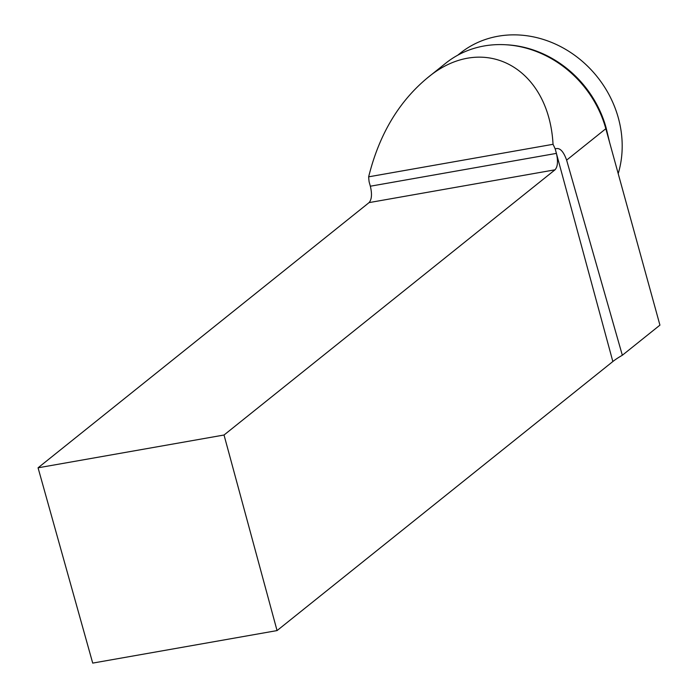 <?xml version="1.0" encoding="UTF-8"?>
<svg xmlns="http://www.w3.org/2000/svg" width="698" height="698" viewBox="0 0 698 698"><rect width="100%" height="100%" fill="white"/><g stroke="black" fill="none" stroke-linecap="round" stroke-linejoin="round"><path stroke-width="1.05" d="M566.628 160.13L622.337 355.256A89.929 18.139 -15.4 0 0 612.844 361.538L555.207 148.944C559.526 147.217 563.338 150.942 566.628 160.13L605.829 128.72A105.25 93.358 -128.7 0 0 445.734 63.213L426.94 78.281C482.257 31.471 548.872 66.354 553.034 144.303A105.25 93.358 51.3 0 1 555.207 148.944M426.94 78.281C398.436 102.152 379.005 135.002 368.649 176.83A105.25 93.358 51.3 0 0 369.111 181.777L370.35 186.209L556.411 153.386C558.191 161.247 557.728 166.717 555.023 169.806L369.067 202.612C371.764 199.523 372.191 194.053 370.35 186.209M368.649 176.83L553.034 144.303M605.829 128.72L659.933 325.137L622.337 355.256M505.553 44.742A104.002 92.249 51.3 0 1 606.108 127.795L609.624 142.505M457.705 55.229L460.156 53.266A104.002 92.249 51.3 0 1 576.888 56.931A104.002 92.249 51.3 0 1 618.201 173.636M38.067 467.808L224.032 435.011L277.054 630.582L92.712 663.1L38.067 467.808L369.067 202.612M277.054 630.582L612.844 361.538M224.032 435.011L555.023 169.806M605.698 128.249A6.657 1.344 164.6 0 1 606.108 127.795"/></g></svg>
